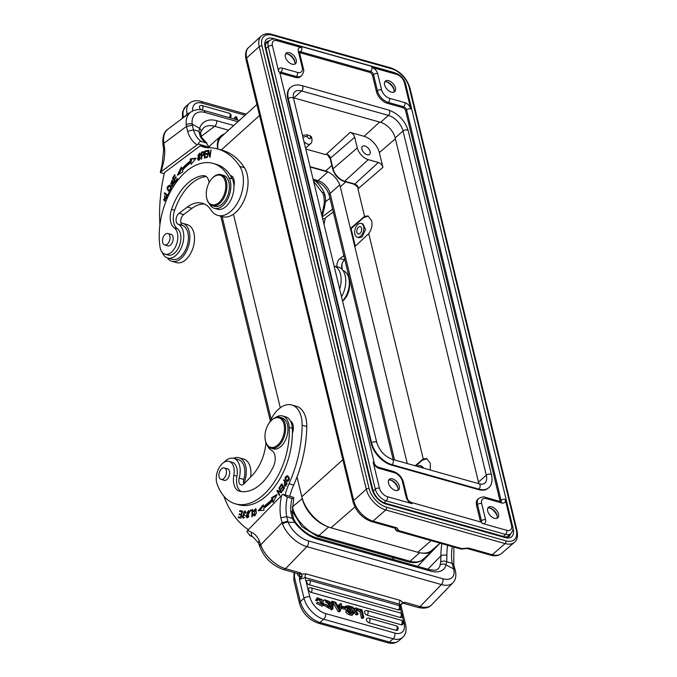 <?xml version="1.0" encoding="UTF-8"?>
<svg xmlns="http://www.w3.org/2000/svg" width="677" height="677" viewBox="0 0 677 677"><rect width="100%" height="100%" fill="white"/><g stroke="black" fill="none" stroke-linecap="round" stroke-linejoin="round"><path stroke-width="1.02" d="M350.127 132.379L364.074 136.314A15.808 9.233 -131.6 0 1 379.357 152.604L382.92 167.354A4.731 2.759 48.4 0 0 378.35 162.48L368.28 159.645A11.382 6.643 -131.6 0 1 357.278 147.916L354.697 137.262A4.731 2.759 48.4 0 0 350.127 132.379L325.806 154.652L305.784 149.016M309.973 135.637L311.445 136.872L311.911 138.785A4.028 2.2 -13.6 0 0 310.438 137.558L309.973 135.637L307.062 134.816L302.501 135.468M293.412 97.793A15.106 8.818 -131.6 0 1 293.801 97.894L380.601 122.342A15.106 8.818 -131.6 0 1 395.199 137.913L478.47 482.134A15.106 8.818 -131.6 0 1 478.757 483.674M391.551 465.116L478.351 489.564L478.842 489.132A21.139 12.347 48.4 0 0 488.709 487.736C491.705 485.307 492.661 481.11 491.561 475.136L408.282 130.915C404.998 120.616 398.457 113.66 388.649 110.038L301.849 85.59C297.279 84.346 293.522 84.955 290.568 87.435A21.139 12.347 48.4 0 0 288.326 98.664L371.605 442.885L371.114 443.325A21.139 12.347 48.4 0 0 391.551 465.116L392.042 464.684L478.842 489.132A3.021 1.811 -74.3 0 0 480.078 485.045A3.021 1.811 -74.3 0 0 479.062 483.767C481.838 484.41 483.716 484.224 484.698 483.217A15.106 8.818 -131.6 0 0 486.298 475.195L478.47 482.134M478.351 489.564A21.139 12.347 48.4 0 0 488.219 488.168L488.709 487.736M290.568 87.435L290.078 87.866A21.139 12.347 48.4 0 0 287.835 99.096L288.326 98.664A3.021 1.65 -13.6 0 1 292.481 97.691A3.021 1.65 -13.6 0 1 293.59 98.605C292.879 96.032 293.209 93.815 294.58 91.954A15.106 8.818 -131.6 0 1 301.629 90.955L293.801 97.894M371.114 443.325L287.835 99.096M279.906 73.031A3.021 1.76 -131.6 0 1 279.948 73.048L280.921 72.177A3.021 1.76 48.4 0 0 279.745 72.227M295.29 77.364A11.272 6.584 48.4 0 0 300.554 76.619L301.536 75.756A11.272 6.584 -131.6 0 1 296.272 76.501L295.29 77.364L279.948 73.048M299.513 52.594A3.021 1.76 -131.6 0 1 299.556 52.603L369.608 72.337A3.021 1.76 -131.6 0 1 372.528 75.452L376.454 91.674A11.272 6.584 48.4 0 0 387.354 103.302L402.705 107.618A3.021 1.76 -131.6 0 1 405.625 110.732L500.083 501.183A3.021 1.76 -131.6 0 1 500.142 501.505M481.313 522.153A3.021 1.76 48.4 0 0 481.449 520.757A3.021 1.65 -13.6 0 1 485.612 519.784L481.685 503.561A8.259 4.824 -131.6 0 1 486.416 498.627A3.021 1.811 -74.3 0 0 485.401 497.35C483.911 496.495 481.685 496.893 478.724 498.543L477.742 499.414A11.272 6.584 48.4 0 0 476.549 505.397L480.475 521.628A3.021 1.76 -131.6 0 1 480.535 521.942M388.488 483.116A7.049 4.113 48.4 0 0 392.99 489.276A7.049 4.113 48.4 0 0 398.592 489.911A7.049 4.113 48.4 0 0 399.337 486.171A7.049 4.113 48.4 0 0 394.835 480.01A7.049 4.113 48.4 0 0 389.233 479.375A7.049 4.113 48.4 0 0 388.488 483.116M487.685 511.05A7.049 4.113 48.4 0 0 492.187 517.211A7.049 4.113 48.4 0 0 497.79 517.854A7.049 4.113 48.4 0 0 498.534 514.114A7.049 4.113 48.4 0 0 494.032 507.953A7.049 4.113 48.4 0 0 488.43 507.31A7.049 4.113 48.4 0 0 487.685 511.05M395.436 87.925A7.049 4.113 48.4 0 0 390.934 81.773A7.049 4.113 48.4 0 0 385.331 81.13A7.049 4.113 48.4 0 0 384.578 84.87A7.049 4.113 48.4 0 0 389.08 91.031A7.049 4.113 48.4 0 0 394.683 91.674A7.049 4.113 48.4 0 0 395.436 87.925M296.238 59.991A7.049 4.113 48.4 0 0 291.736 53.83A7.049 4.113 48.4 0 0 286.134 53.187A7.049 4.113 48.4 0 0 285.381 56.936A7.049 4.113 48.4 0 0 289.883 63.088A7.049 4.113 48.4 0 0 295.485 63.731A7.049 4.113 48.4 0 0 296.238 59.991M395.317 528.28L395.326 528.348C395.91 529.913 397.154 530.709 399.075 530.726L396.739 527.798A3.224 1.938 105.7 0 1 395.25 528.263L395.334 527.865M431.114 540.627L417.777 552.271L330.977 527.832A30.203 17.636 48.4 0 1 326.373 526.097A27.385 15.994 -131.6 0 1 302.255 498.661L301.781 496.69A30.203 17.636 48.4 0 0 326.373 526.097M435.006 547.558A27.385 15.994 -131.6 0 1 432.645 550.748A27.385 15.994 -131.6 0 1 422.16 553.075A30.203 17.636 48.4 0 0 431.791 550.35L440.075 543.157M256.913 104.503L221.624 136.5A30.203 17.636 48.4 0 0 217.892 149.042M217.706 148.991A27.385 15.994 -131.6 0 1 220.93 135.959A27.385 15.994 -131.6 0 1 224.392 133.987M417.777 552.271A30.203 17.636 48.4 0 0 422.16 553.075M310.049 166.644L325.535 171.002A15.309 8.936 -131.6 0 1 328.607 172.246A15.309 8.936 -131.6 0 1 340.049 185.769L350.407 228.513L351.101 228.708L355.332 246.183M368.737 233.59C371.597 229.52 372.57 225.238 371.673 220.736L367.933 215.946L364.565 216.335L350.407 228.513L354.799 246.665L368.737 233.59L423.252 458.938L415.153 465.759M328.607 172.246A12.44 7.261 48.4 0 0 327.795 171.983L310.134 167.007M368.28 216.065L363.532 217.698L351.101 228.708M357.304 237.195L359.132 237.703L362.068 236.95L365.538 229.571L362.94 223.926L361.179 223.435A7.151 4.29 105.7 0 1 363.786 229.165A7.151 4.29 105.7 0 1 360.266 236.442A7.151 4.29 105.7 0 1 357.304 237.195A7.151 4.29 105.7 0 1 354.706 231.458A7.151 4.29 105.7 0 1 358.218 224.18A7.151 4.29 105.7 0 1 361.179 223.435M364.565 216.335L357.93 188.9L358.565 187.825L354.198 184.262A1.21 0.728 105.7 0 0 354.773 184.076L378.35 162.48M423.252 458.938L426.628 458.541L430.318 463.178L430.25 470.016M328.413 155.388L326.949 154.111A4.045 2.361 -131.6 0 1 328.988 155.566A4.045 2.361 -131.6 0 1 330.469 158.147A1.21 0.66 166.4 0 0 330.207 158.706L332.788 169.36C334.7 175.309 338.483 179.329 344.128 181.428L354.198 184.262M325.806 154.652L326.949 154.111M364.988 146.037A5.34 3.114 48.4 0 0 362.508 146.376A5.34 3.114 48.4 0 0 362.576 150.853A5.34 3.114 48.4 0 0 367.086 154.72A5.34 3.114 48.4 0 0 369.591 154.356A5.34 3.114 48.4 0 0 369.481 149.879A5.34 3.114 48.4 0 0 364.988 146.037M426.967 458.659L422.22 460.292L415.83 465.954M423.895 468.222L421.737 466.14M417.04 466.292A7.549 4.536 105.7 0 1 419.985 465.641A7.549 4.536 105.7 0 1 422.152 467.731M235.461 503.866L238.558 504.737A59.195 35.542 -74.3 0 0 292.396 433.187A59.195 35.542 -74.3 0 0 292.303 428.321A18.127 10.883 -74.3 0 0 290.492 421.069A18.127 10.883 -74.3 0 0 285.677 416.829L282.58 415.957A18.127 10.883 105.7 0 1 289.206 427.449A59.195 35.542 105.7 0 1 266.256 492.111A59.195 35.542 105.7 0 1 235.461 503.866A59.195 35.542 105.7 0 1 217.021 483.759A14.099 8.462 105.7 0 1 221.717 464.21A14.099 8.462 105.7 0 1 229.054 461.409A14.099 8.462 105.7 0 1 233.844 475.288A16.113 9.673 -74.3 0 0 239.32 491.147A16.113 9.673 -74.3 0 0 239.463 491.18A45.909 27.562 -74.3 0 0 262.947 481.956A45.909 27.562 -74.3 0 0 273.22 467.003A12.084 7.252 -74.3 0 0 271.57 450.383A18.127 10.883 105.7 0 1 267.559 445.838M289.815 496.326A40.273 24.177 105.7 0 1 293.666 485.07A92.631 55.616 -74.3 0 0 306.766 426.535A28.189 16.925 -74.3 0 0 305.344 416.304A28.189 16.925 -74.3 0 0 296.416 406.302L291.77 404.99A28.189 16.925 105.7 0 1 300.698 414.993A28.189 16.925 105.7 0 1 302.12 425.224A92.631 55.616 105.7 0 1 289.011 483.767A40.273 24.177 -74.3 0 0 285.161 495.014M243.779 484.08A6.042 3.63 105.7 0 1 243.822 479.46A17.72 10.637 -74.3 0 0 243.957 465.954A17.72 10.637 -74.3 0 0 238.346 459.666L233.692 458.354A17.72 10.637 105.7 0 1 236.975 460.436A17.72 10.637 105.7 0 1 239.303 464.642A17.72 10.637 105.7 0 1 239.167 478.148A6.042 3.63 -74.3 0 0 241.037 484.901A6.042 3.63 -74.3 0 0 244.177 483.7L252.03 475.584A36.245 21.766 -74.3 0 0 265.951 442.783M291.135 422.465A10.07 6.042 105.7 0 1 291.77 422.186M293.623 497.392C293.945 498.484 293.386 498.831 291.939 498.45L287.285 497.138L282.715 494.328L293.623 497.392L293.733 498.111L292.21 512.514L293.547 518.726L286.684 516.644L280.828 517.846L282.563 524.193A24.364 13.015 44 0 0 306.867 546.661L285.567 568.688A4.231 2.539 105.7 0 1 283.367 569.526L298.405 573.757A4.231 2.539 -74.3 0 0 298.532 573.791A4.231 2.539 -74.3 0 0 300.605 572.92L301.443 573.986L306.156 573.901L400.395 600.44L402.959 602.581L405.066 602.344L402.637 603.207L402.959 602.581L400.979 604.163L400.962 605.543L399.388 604.112L305.149 577.574A2.818 1.692 105.7 0 1 306.156 573.901M282.715 494.328L247.697 530.37L246.851 531.513L250.008 535.515M427.889 569.222L440.964 555.715L440.642 562.028C442.411 560.844 444.434 560.784 446.702 561.834L452.228 563.306L453.336 567.791L454.893 569.069L455.274 570.415A4.231 2.7 165.7 0 0 453.658 568.892A20.132 10.756 -136 0 1 442.834 578.75L308.297 540.855A20.132 10.756 -136 0 1 288.216 522.289L287.843 521.18L282.055 522.746L260.738 544.79L259.096 540.322L258.504 543.005L253.147 537.123L249.483 535.304M291.939 498.45A36.042 21.639 -74.3 0 0 290.678 511.372A4.231 1.549 -1.5 0 1 292.21 512.506M290.678 511.372L292.261 518.337L294.588 522.246A28.189 15.055 44 0 0 317.648 539.298L430.479 571.075A28.189 15.055 44 0 0 445.957 564.88L446.702 561.834L446.913 555.377A4.231 1.549 -1.5 0 0 440.964 555.715A40.273 24.177 -74.3 0 1 441.895 543.673M287.843 521.18L286.684 516.644A36.042 21.639 -74.3 0 1 287.285 497.138M282.563 524.193A4.231 2.319 158.5 0 1 288.216 522.289L295.51 522.306L293.547 518.726M260.417 543.8A4.231 2.513 161.9 0 0 259.646 546.017M297.914 573.622A2.42 1.439 161.9 0 1 297.499 574.248A6.643 3.986 -74.3 0 0 299.674 576.626L299.352 574.324L301.443 573.986L302.196 576.347L299.446 579.436L305.149 577.574L309.829 596.902A16.113 9.402 -131.6 0 0 325.4 613.514A4.231 2.539 105.7 0 1 323.885 619.023A4.231 2.539 105.7 0 1 323.665 619.235L319.993 622.485L389.436 642.041A20.335 11.873 48.4 0 0 398.922 640.696L402.595 637.446A20.335 11.873 -131.6 0 1 393.1 638.792L389.436 642.041A4.231 2.539 -74.3 0 1 387.456 642.668L318.012 623.111A4.231 2.539 -74.3 0 0 319.993 622.485A20.335 11.873 48.4 0 1 300.334 601.523L294.681 578.133A7.65 4.595 105.7 0 1 294.901 572.776M299.53 574.172L300.605 572.92L285.567 568.688A24.364 13.015 44 0 1 260.738 544.79A4.231 2.513 161.9 0 0 259.976 547.016C264.428 558.026 272.23 565.523 283.367 569.526M294.681 578.133A4.231 2.31 -13.6 0 0 293.826 580.045L299.479 603.435A4.231 2.31 166.4 0 1 300.334 601.523L304.007 598.265L299.446 579.436L299.674 576.626L301.832 576.736M339.008 605.331L340.269 603.554L341.513 603.909L340.472 610.823L339.287 610.493L338.119 611.534L333.143 602.919L334.311 601.878L335.631 602.251L337.044 604.781L340.015 605.61L340.269 603.554M340.472 610.823L339.295 611.864L338.119 611.534M368.931 622.713A2.606 1.523 -131.6 0 1 366.841 621.021A2.606 1.523 -131.6 0 1 366.409 620.022A2.606 1.523 -131.6 0 1 366.748 618.583A2.615 2.615 0 0 1 369.007 618.177A2.615 1.574 -74.3 0 1 369.837 619.108A2.615 1.574 -74.3 0 1 368.931 622.713L396.147 630.372A2.615 1.574 -74.3 0 0 397.044 626.767A2.615 1.574 -74.3 0 0 396.214 625.836L369.007 618.177M397.661 629.695A2.606 1.523 -131.6 0 1 397.424 630.143A2.606 1.523 -131.6 0 1 397.357 630.211A2.606 1.523 -131.6 0 1 397.077 630.372A2.606 1.523 -131.6 0 1 396.832 630.439A2.606 1.523 -131.6 0 1 396.451 630.439A2.606 1.523 -131.6 0 1 396.147 630.372M367.112 615.173A2.606 1.523 -131.6 0 1 365.021 613.48A2.606 1.523 -131.6 0 1 364.581 612.482A2.606 1.523 -131.6 0 1 364.928 611.043A2.615 2.615 0 0 1 367.179 610.637A2.615 1.574 -74.3 0 1 368.009 611.568A2.615 1.574 -74.3 0 1 367.112 615.173L401.216 624.778A2.615 1.574 -74.3 0 0 402.121 621.173A2.615 1.574 -74.3 0 0 401.292 620.242L367.179 610.637M402.73 624.092A2.606 1.523 -131.6 0 1 402.502 624.541A2.606 1.523 -131.6 0 1 402.426 624.609A2.606 1.523 -131.6 0 1 402.146 624.778A2.606 1.523 -131.6 0 1 401.901 624.837A2.606 1.523 -131.6 0 1 401.52 624.837A2.606 1.523 -131.6 0 1 401.216 624.778M311.039 592.35A2.606 1.523 -131.6 0 1 308.949 590.657A2.606 1.523 -131.6 0 1 308.509 589.659A2.606 1.523 -131.6 0 1 308.856 588.22A2.615 2.615 0 0 1 311.107 587.814A2.615 1.574 -74.3 0 1 312.072 589.709A2.615 1.574 -74.3 0 1 311.039 592.35L400.327 617.483A2.615 1.574 -74.3 0 0 401.351 614.851A2.615 1.574 -74.3 0 0 400.386 612.964L311.107 587.814M401.833 616.815A2.606 1.523 -131.6 0 1 401.596 617.263A2.606 1.523 -131.6 0 1 401.52 617.331A2.606 1.523 -131.6 0 1 401.241 617.5A2.606 1.523 -131.6 0 1 400.996 617.559A2.606 1.523 -131.6 0 1 400.615 617.559A2.606 1.523 -131.6 0 1 400.31 617.5M309.211 584.81A2.606 1.523 -131.6 0 1 307.121 583.117A2.606 1.523 -131.6 0 1 306.689 582.118A2.606 1.523 -131.6 0 1 307.028 580.68A2.615 2.615 0 0 1 309.287 580.274L398.558 605.424A2.615 1.574 -74.3 0 1 399.523 607.311A2.615 1.574 -74.3 0 1 398.499 609.943L309.22 584.81A2.615 1.574 -74.3 0 0 310.244 582.169A2.615 1.574 -74.3 0 0 309.287 580.274M400.005 609.275A2.606 1.523 -131.6 0 1 399.768 609.723A2.606 1.523 -131.6 0 1 399.701 609.791A2.606 1.523 -131.6 0 1 399.422 609.96A2.606 1.523 -131.6 0 1 399.176 610.019A2.606 1.523 -131.6 0 1 398.795 610.019A2.606 1.523 -131.6 0 1 398.491 609.96M356.754 608.648L361.941 609.664L363.811 617.399L362.644 618.439L361.476 618.109L359.868 611.458L356.22 610.434L356.085 609.85M351.938 609.74L353.199 611.356L354.367 610.316L351.583 606.744L352.937 607.125L354.782 609.579L355.637 607.887L354.393 609.063M353.199 611.356L352.573 612.389M352.912 613.76L354.409 612.812L353.089 612.44L354.367 610.316M354.063 612.397L355.653 614.538L357.016 614.919L358.192 613.878L356.821 613.497L355.23 611.356L354.409 612.812M330.951 606.262L331.087 602.225L332.263 601.184L333.194 601.447L332.923 608.818L331.755 609.859L330.833 609.605L330.918 607.142M326.949 605.56L328.667 607.032M325.315 604.4L324.139 605.441L329.479 608.581L330.655 607.54L325.315 604.4L326.407 604.629C328.032 606.736 329.174 607.193 329.843 605.991L324.63 599.763L329.699 601.616L330.494 603.232L329.411 603.029L325.595 600.736L326.187 602.386L329.428 604.197L330.655 607.54M325.552 601.701L327.922 603.334M324.63 599.763L323.276 601.007M324.021 603.723L325.095 604.595M347.504 609.444L346.336 610.485C345.219 611.966 346.116 613.337 349.027 614.606L350.195 613.565C347.293 612.296 346.396 610.925 347.504 609.444L345.761 606.397L346.074 605.771L344.788 606.939M344.771 608.708L346.285 610.459M350.195 613.565L353.055 614.369L351.879 615.41L349.027 614.606M317.251 599.737L319.476 600.127L321.617 604.586M317.623 602.302L316.447 603.342L322.252 606.262L323.428 605.221L317.623 602.302L322.438 604.358L320.653 599.086L318.359 598.747M317.352 597.732L315.617 600.372L316.853 600.998L318.021 599.957L316.785 599.331L317.352 597.732L322.743 600.059L323.428 605.221M341.022 607.184L342.139 606.194L345.118 607.032L345.388 608.158L344.212 609.198L341.233 608.361L340.996 607.354M400.42 605.001L400.979 604.663L400.42 605.001M400.953 605.492L401.097 604.443L402.722 603.207M400.42 604.713L400.979 604.163M402.637 603.207L402.959 602.581M440.642 562.028L440.101 565.151A4.231 3.402 13 0 1 445.957 564.88L453.658 568.892L453.336 567.791M452.287 546.593A36.042 21.639 -74.3 0 0 452.228 563.306L453.768 564.576L453.895 547.05M417.624 566.336L439.813 543.386M393.955 559.667A120.819 72.541 105.7 0 1 392.465 557.408M339.287 610.493L334.311 601.878M338.517 607.421L339.905 606.524L337.662 605.89L339.583 609.393A11.661 6.804 -131.6 0 1 339.642 608.386L339.236 608.741M339.905 606.524L339.642 608.386M359.868 611.458L361.044 610.417L357.397 609.393L356.22 610.434M357.397 609.393L357.134 608.31M361.044 610.417L362.652 617.069L361.476 618.109M363.811 617.399L362.652 617.069M355.637 607.887L356.965 608.259L355.653 610.629L358.192 613.878M355.653 614.538L356.821 613.497M332.923 608.818L332.009 608.564L330.833 609.605M332.009 608.564L332.263 601.184M329.107 606.643L329.691 606.44M328.641 603.715L329.411 603.029M329.42 604.189L330.494 603.232M345.067 607.015L348.113 605.771L351.185 606.634L353.055 614.369M346.632 607.684L349.027 608.318L350.127 607.345L347.166 606.804M347.098 606.888L347.487 608.454L350.711 609.74L350.127 607.345M348.223 611.339L349.408 610.383L350.974 610.823L351.473 612.913C348.308 611.957 347.309 611.06 348.46 610.239L348.249 610.341M349.408 610.383L348.13 610.536M347.005 607.354L347.741 606.702M349.273 609.342L349.027 608.318M350.043 612.516L349.874 611.805L350.974 610.823M348.308 611.365L349.874 611.805M318.3 598.807L318.021 599.957M315.617 600.372L316.785 599.331M345.388 608.158L342.41 607.32L341.233 608.361M342.41 607.32L342.139 606.194M248.349 529.693A120.819 72.541 105.7 0 1 223.808 496.097M224.062 462.315A17.72 10.637 105.7 0 1 233.692 458.354M269.615 422.389A28.189 16.925 105.7 0 1 291.77 404.99M284.035 479.765L283.688 480.365L284.949 481.906L284.805 486.34L285.719 485.934L287.141 483.547L284.035 479.765M287.073 481.465C289.908 480.154 289.984 478.233 287.327 475.694C284.526 476.997 284.442 478.918 287.073 481.465L286.963 481.44M278.856 488.1L279.237 487.584L281.776 492.238L281.378 492.788L277.824 491.282L279.821 494.938L279.449 495.454L276.901 490.8L277.308 490.241L280.862 491.756L278.856 488.1L279.635 488.32M263.243 504.847L258.216 510.686L264.013 510.289L263.734 508.309A69.875 41.957 -74.3 0 0 272.501 500.768L273.068 502.503L277.13 494.43L271.519 497.739L272.01 499.228A67.861 40.747 105.7 0 1 263.488 506.548L263.243 504.847M281.7 483.793L279.609 487.034L279.948 487.533L281.666 484.867L282.631 486.306L281.082 488.709L281.412 489.2L282.961 486.797L283.832 488.092L282.182 490.656L282.512 491.155L284.535 488.015L281.7 483.793M245.946 516.331L246.927 517.812L249.601 512.083L248.611 510.576L245.946 516.331L246.631 516.517M252.724 509.595L250.278 510.289L250.236 511.11L252.157 510.56L251.81 516.695L252.326 516.551L252.724 509.595M243.796 511.888L245.658 513.242L245.666 511.973L244.846 510.915L243.229 517.338L242.781 516.026L242.281 516.111L243.026 518.159L243.796 511.888L245.683 512.091M242.518 510.991L239.768 510.678L239.582 511.507L241.85 511.77L241.317 514.173L239.277 513.936L239.099 514.765L241.139 515.002L240.665 517.169L238.482 516.915L238.296 517.744L240.97 518.057L242.518 510.991M253.663 511.677L254.078 510.213L255.288 509.442L254.315 515.045L253.714 514.004L253.198 514.418L254.087 515.84L256.448 513.149L255.551 508.63L253.147 511.651L253.663 511.677M233.844 475.288L236.942 476.159A16.113 9.673 -74.3 0 0 241.224 491.527M236.942 476.159A14.099 8.462 -74.3 0 0 232.152 462.289L229.054 461.409M292.396 433.187A10.07 6.042 -74.3 0 0 292.862 424.293A10.07 6.042 -74.3 0 0 290.492 421.069M283.688 480.365L284.67 480.535M285.271 486.314L284.797 485.485M285.711 482.464L284.949 481.906L284.585 482.532L284.949 481.906L285.88 482.168L284.619 480.628M287.09 483.64L285.313 482.354L286.963 483.86M286.43 483.708L285.406 485.409L285.973 485.57M285.313 482.354C284.052 484.563 284.078 485.578 285.406 485.409L285.872 485.815M287.429 481.491L286.261 480.111M286.913 476.396L287.894 475.931M289.062 477.31L287.251 476.43L288.808 478.436L287.141 480.704L285.592 478.766L287.251 476.43M287.141 480.704L288.419 481.008M281.454 492.687L277.824 491.282M277.976 491.324L276.901 490.8M277.832 491.062L278.162 490.605M281.632 491.976L280.862 491.756M259.443 510.602L263.412 505.998M272.01 499.228L272.933 499.491A67.861 40.747 -74.3 0 1 264.419 506.811L263.488 506.548M272.933 499.491L272.45 498.001L271.519 497.739M272.45 498.001L276.555 495.581M273.584 501.488L272.501 500.768M279.609 487.034L280.168 487.186M282.732 490.817L282.182 490.656M284.382 488.252L283.832 488.092M284.535 488.015L282.961 486.797M281.632 488.862L281.082 488.709M283.341 486.907L282.631 486.306M283.561 486.568L281.666 484.867M247.427 517.829L246.944 516.915M248.171 511.338L249.043 510.822M249.534 511.736L248.374 511.363L248.467 516.212L247.156 517.016L247.063 512.235L248.374 511.363M247.156 517.016L248.307 517.304M250.278 510.289L252.69 510.128M252.656 510.703L252.157 510.56M243.542 518.176L243.187 517.33M242.764 516.238L242.281 516.111M243.229 517.338L244.414 517.634M245.057 515.603L243.568 514.004M244.295 511.719L245.269 511.152M239.768 510.678L242.484 511.143M239.26 517.854L239.413 517.177L238.482 516.915M241.13 517.296L240.665 517.169M239.413 517.177L241.122 517.372M241.613 515.138L241.139 515.002M240.056 514.875L240.208 514.198L239.277 513.936M241.791 514.308L241.317 514.173M240.208 514.198L241.774 514.385M242.324 511.905L241.85 511.77M240.547 511.617L240.69 510.94M255.077 509.417L255.965 508.901M254.594 515.832L254.197 514.994M253.883 514.613L253.198 514.418M254.315 515.045L255.407 515.324M256.397 509.781L255.288 509.442M275.539 417.514A18.127 10.883 105.7 0 1 282.58 415.957M223.545 480.078A6.042 3.63 -74.3 0 0 224.155 480.348A6.042 3.63 -74.3 0 0 227.294 479.155A6.042 3.63 -74.3 0 0 229.647 473.062A6.042 3.63 -74.3 0 0 227.43 468.721A6.042 3.63 -74.3 0 0 226.77 468.636M271.138 420.629A16.113 9.673 105.7 0 1 271.232 420.535A16.113 9.673 105.7 0 1 271.325 420.442A16.113 9.673 105.7 0 1 279.703 417.244L282.03 417.895A16.113 9.673 105.7 0 1 287.945 429.472A16.113 9.673 105.7 0 1 281.674 445.711A16.113 9.673 105.7 0 1 273.296 448.91L270.969 448.25A16.113 9.673 105.7 0 1 265.469 441.015L265.342 440.431A15.3 9.19 -74.3 0 0 278.535 444.264A15.3 9.19 -74.3 0 0 283.714 423.269A15.3 9.19 -74.3 0 0 270.91 420.882A15.3 9.19 -74.3 0 0 270.817 420.967A15.3 9.19 -74.3 0 0 265.342 440.431M225.348 468.594A5.941 3.563 105.7 0 1 225.805 475.576A5.941 3.563 105.7 0 1 221.083 479.384A5.941 3.563 105.7 0 1 220.033 478.732A5.941 3.563 105.7 0 1 219.576 471.751A5.941 3.563 105.7 0 1 224.299 467.942A5.941 3.563 105.7 0 1 225.348 468.594M279.703 417.244A16.113 9.673 105.7 0 1 285.618 428.82A16.113 9.673 105.7 0 1 279.356 445.051A16.113 9.673 105.7 0 1 270.969 448.25M233.472 458.295A19.735 11.848 105.7 0 1 239.049 457.77A19.735 11.848 105.7 0 1 245.294 464.769A19.735 11.848 105.7 0 1 243.72 483.894M250.651 477.014A19.735 11.848 -74.3 0 0 249.94 466.072A19.735 11.848 -74.3 0 0 243.695 459.074L239.049 457.77M212.282 205.656L214.761 206.35A16.113 9.673 -74.3 0 0 221.438 204.666A16.113 9.673 -74.3 0 0 229.351 188.265A16.113 9.673 -74.3 0 0 223.495 175.343L221.015 174.641A16.113 9.673 105.7 0 1 226.871 187.563A16.113 9.673 105.7 0 1 218.959 203.972A16.113 9.673 105.7 0 1 212.282 205.656A16.113 9.673 105.7 0 1 206.773 198.42L206.646 197.836A15.3 9.19 -74.3 0 0 218.222 203.1A15.3 9.19 -74.3 0 0 225.551 182.849A15.3 9.19 -74.3 0 0 213.839 176.849A15.3 9.19 -74.3 0 0 212.129 178.373A15.3 9.19 -74.3 0 0 206.646 197.836M212.129 178.373L212.544 177.941A16.113 9.673 105.7 0 1 214.338 176.333A16.113 9.673 105.7 0 1 221.015 174.641M359.792 233.59A3.825 2.293 -74.3 0 0 361.67 229.698A3.825 2.293 -74.3 0 0 360.282 226.626A3.825 2.293 -74.3 0 0 358.7 227.032A3.825 2.293 -74.3 0 0 356.813 230.925A3.825 2.293 -74.3 0 0 358.209 233.997A3.825 2.293 -74.3 0 0 359.792 233.59M342.57 301.087A14.099 8.462 -74.3 0 0 342.579 301.079A14.099 8.462 -74.3 0 0 349.298 282.258M342.308 269.658A16.113 9.673 105.7 0 1 342.029 263.818M395.182 528.246L395.326 528.847A3.224 3.224 0 0 0 397.585 531.191A3.224 1.938 -74.3 0 0 399.075 530.726L462.848 548.895M398.025 488.362A9.063 5.289 48.4 0 0 390.705 480.12M397.721 490.41A7.049 4.113 48.4 0 0 397.907 487.643A7.049 4.113 48.4 0 0 397.873 487.474A7.049 4.113 48.4 0 0 391.408 480.315A7.049 4.113 48.4 0 0 388.64 480.171M294.918 62.182A9.063 5.289 48.4 0 0 287.607 53.94M294.622 64.23A7.049 4.113 48.4 0 0 294.808 61.463A7.049 4.113 48.4 0 0 294.766 61.294A7.049 4.113 48.4 0 0 288.309 54.135A7.049 4.113 48.4 0 0 285.533 53.991M497.223 516.306A9.063 5.289 48.4 0 0 489.903 508.063M496.918 518.354A7.049 4.113 48.4 0 0 497.104 515.586A7.049 4.113 48.4 0 0 497.07 515.409A7.049 4.113 48.4 0 0 490.605 508.258A7.049 4.113 48.4 0 0 487.838 508.114M394.116 90.117A9.063 5.289 48.4 0 0 386.804 81.875M393.819 92.174A7.049 4.113 48.4 0 0 394.006 89.398A7.049 4.113 48.4 0 0 393.963 89.229A7.049 4.113 48.4 0 0 387.506 82.078A7.049 4.113 48.4 0 0 384.731 81.934M201.441 109.894A2.606 1.523 -131.6 0 1 199.419 107.406A2.606 1.523 -131.6 0 1 199.351 106.991A2.606 1.523 -131.6 0 1 199.351 106.797A2.606 1.523 -131.6 0 1 199.393 106.534A2.606 1.523 -131.6 0 1 199.698 106.01A2.606 1.523 -131.6 0 1 199.757 105.967A2.606 1.523 -131.6 0 1 199.977 105.849M202.025 110.004A2.615 1.574 105.7 0 0 202.931 106.864A2.615 1.574 105.7 0 0 202.008 105.561L229.224 113.228A2.615 2.615 0 0 1 230.425 117.527A2.606 1.523 -131.6 0 1 229.926 117.806M234.75 119.169L234.411 117.781L235.588 116.74L236.281 119.601M200.959 131.626A4.231 3.021 -161.1 0 0 199.58 128.317L198.911 131.304L200.248 136.382A4.231 2.894 150.9 0 1 201.695 137.456L200.654 133.691L198.911 131.304L193.385 129.823L192.158 124.06A4.231 2.276 -5.7 0 0 186.234 124.839L187.614 131.372A40.273 24.177 -74.3 0 0 197.125 144.793L161.211 171.687L160.305 172.584L164.223 173.684M323.894 192.048A4.231 0.897 153.3 0 0 322.853 193.334L323.792 195.755L324.901 194.731L323.894 192.048A23.966 15.08 -126.8 0 0 315.448 181.03M324.901 194.731C325.552 198.082 325.705 200.434 325.358 201.788L329.987 198.327M323.792 195.78L324.41 202.279L325.358 201.788A32.217 19.345 -74.3 0 1 323.843 209.997L323.014 209.819L321.719 214.897M322.21 216.919L332.602 209.134M322.54 218.273L325.104 219.001M323.995 224.299A120.819 72.541 105.7 0 1 325.349 217.918L333.296 211.969M208.288 147.933L209.176 147.137L198.268 144.066L197.125 144.793M159.916 224.866A120.819 72.541 105.7 0 1 164.469 172.601L200.384 145.707L205.029 147.019A40.273 24.177 105.7 0 0 206.189 147.628M161.211 171.687A120.819 72.541 105.7 0 1 162.954 164.68L162.125 164.503L160.305 172.584M198.268 144.066C198.987 142.052 200.087 141.231 201.56 141.595A36.042 21.639 105.7 0 1 193.385 129.823L187.614 131.372M201.56 141.595L206.917 143.219L201.695 137.456M200.248 136.382A36.042 21.639 105.7 0 0 206.206 142.906L209.176 147.137M164.088 144.413A4.231 2.09 170.5 0 0 163.174 146.029L163.656 149.879L164.613 148.601L163.902 143.304A24.364 15.334 -126.8 0 1 168.048 129.079L190.601 112.196A24.364 15.334 -126.8 0 0 186.234 124.839M237.441 119.922L236.755 117.07L235.588 116.74M167.117 245.624A6.042 3.63 -74.3 0 0 167.718 245.903A6.042 3.63 -74.3 0 0 170.223 245.269A6.042 3.63 -74.3 0 0 173.194 239.116A6.042 3.63 -74.3 0 0 171.002 234.276A6.042 3.63 -74.3 0 0 170.333 234.191M209.075 182.705A12.084 7.252 -74.3 0 0 204.716 175.8A12.084 7.252 -74.3 0 0 203.024 175.665A45.909 27.562 -74.3 0 0 190.423 181.004A45.909 27.562 -74.3 0 0 171.569 209.354A16.113 9.673 -74.3 0 0 174.268 227.836A14.099 8.462 105.7 0 1 177.619 239.802A14.099 8.462 105.7 0 1 170.841 252.707A14.099 8.462 105.7 0 1 165.002 254.188L168.099 255.06A14.099 8.462 -74.3 0 0 173.938 253.587A14.099 8.462 -74.3 0 0 180.717 240.673A14.099 8.462 -74.3 0 0 177.366 228.708A16.113 9.673 105.7 0 1 174.666 210.225A45.909 27.562 105.7 0 1 193.529 181.876A45.909 27.562 105.7 0 1 206.13 176.536A12.084 7.252 105.7 0 1 206.189 176.528M214.372 208.338L217.469 209.21A18.127 10.883 -74.3 0 0 224.984 207.314A18.127 10.883 -74.3 0 0 232.211 178.753A59.195 35.542 -74.3 0 0 216.149 164.274L213.052 163.402A59.195 35.542 105.7 0 1 229.114 177.882A18.127 10.883 105.7 0 1 221.878 206.443A18.127 10.883 105.7 0 1 214.372 208.338A18.127 10.883 105.7 0 1 209.472 203.938M165.002 254.188A14.099 8.462 105.7 0 1 160.017 246.944A59.195 35.542 105.7 0 1 188.519 169.597A59.195 35.542 105.7 0 1 213.052 163.402M180.903 223.055A19.735 11.848 105.7 0 1 182.612 223.317A19.735 11.848 105.7 0 1 189.543 233.125A19.735 11.848 105.7 0 1 185.176 253.511A19.735 11.848 105.7 0 1 171.916 261.305A19.735 11.848 105.7 0 1 167.439 257.954M171.916 261.305L176.562 262.617A19.735 11.848 -74.3 0 0 189.831 254.823A19.735 11.848 -74.3 0 0 194.189 234.428A19.735 11.848 -74.3 0 0 187.267 224.629L182.612 223.317M169.352 234.707A5.941 3.563 105.7 0 1 169.174 241.596A5.941 3.563 105.7 0 1 164.646 244.93A5.941 3.563 105.7 0 1 163.174 243.72A5.941 3.563 105.7 0 1 163.352 236.832A5.941 3.563 105.7 0 1 167.871 233.497A5.941 3.563 105.7 0 1 169.352 234.707M341.521 296.746A19.735 11.848 -74.3 0 0 345.465 277.045A19.735 11.848 -74.3 0 0 338.542 267.237L334.074 265.976M334.083 265.985A19.735 11.848 105.7 0 1 340.819 275.734A19.735 11.848 105.7 0 1 339.668 289.071M202.635 155.845L201.729 156.159L202.635 155.845M342.545 300.977A17.72 10.637 -74.3 0 0 349.188 285.457A17.72 10.637 -74.3 0 0 349.019 279.33A17.72 10.637 -74.3 0 0 343.552 270.792A6.042 3.63 105.7 0 1 342.774 270.258M342.384 269.776A6.042 3.63 105.7 0 1 344.576 259.883L344.838 259.689M337.087 266.823A6.042 3.63 -74.3 0 1 339.93 258.572L343.857 255.635M200.384 145.707A40.273 24.177 -74.3 0 0 203.811 147.163A40.273 24.177 -74.3 0 0 208.008 147.713A92.631 55.616 105.7 0 1 217.655 148.974A92.631 55.616 105.7 0 1 239.793 166.415A28.189 16.925 105.7 0 1 242.95 175.106A28.189 16.925 105.7 0 1 236.722 204.242A28.189 16.925 105.7 0 1 217.774 215.379A28.189 16.925 105.7 0 1 211.029 210.073A36.245 21.766 -74.3 0 0 202.372 203.244A36.245 21.766 -74.3 0 0 187.351 207.044L191.997 208.347L183.695 214.567A6.042 3.63 105.7 0 0 180.742 220.499A6.042 3.63 105.7 0 0 182.663 225.475A17.72 10.637 -74.3 0 1 188.13 234.014A17.72 10.637 -74.3 0 1 184.22 252.326A17.72 10.637 -74.3 0 1 172.305 259.325L167.659 258.013A17.72 10.637 105.7 0 1 162.285 252.403M191.997 208.347A36.245 21.766 105.7 0 1 204.632 204.115M217.774 215.379L222.42 216.682A28.189 16.925 -74.3 0 0 241.367 205.554A28.189 16.925 -74.3 0 0 247.596 176.418A28.189 16.925 -74.3 0 0 244.448 167.718A92.631 55.616 -74.3 0 0 222.301 150.286L217.655 148.974M231.593 177.577A10.07 6.042 105.7 0 1 232.744 177.01M167.659 258.013A17.72 10.637 105.7 0 0 179.566 251.015A17.72 10.637 105.7 0 0 183.484 232.71A17.72 10.637 105.7 0 0 178.017 224.163A6.042 3.63 -74.3 0 1 176.096 219.196A6.042 3.63 -74.3 0 1 179.041 213.263L187.351 207.044M165.933 196.838L166.415 197.87L164.511 200.197L164.765 195.298L164.232 200.967L166.356 196.169L165.933 196.838L166.864 197.1M200.417 154.195L199.563 153.129L197.54 159.146L198.412 160.237L200.417 154.195M201.179 159.12L201.644 158.96L201.729 156.159C204.175 154.703 204.682 153.197 203.244 151.648L201.374 152.232L201.179 159.12M177.366 175.309L182.942 171.73L182.426 170.282A67.861 40.747 105.7 0 1 190.846 162.565L191.126 164.232L196.068 158.181L190.229 158.892L190.559 160.838A69.875 41.957 -74.3 0 0 181.885 168.785L181.275 167.101L177.366 175.309M233.937 186.082A10.07 6.042 -74.3 0 0 234.174 180.547A10.07 6.042 -74.3 0 0 230.645 175.546A10.07 6.042 -74.3 0 0 230.332 175.47M175.199 182.528L177.569 179.033L177.256 178.516L175.301 181.385L174.378 179.879L176.138 177.289L175.825 176.773L174.065 179.354L173.236 178L175.115 175.241L174.793 174.717L172.5 178.093L175.199 182.528M204.31 158.071L206.934 157.462L206.993 156.632L204.835 157.14L205.021 154.762L206.967 154.305L207.027 153.484L205.089 153.941L205.249 151.8L207.331 151.31L207.39 150.489L204.852 151.081L204.31 158.071M207.39 157.377L208.533 151.783L209.65 157.115L210.124 157.056L211.021 150.006L209.878 155.592L208.761 150.269L208.288 150.319L207.39 157.377M169.766 185.253L169.487 185.176C166.508 186.7 166.322 188.773 168.937 191.396C171.89 189.898 172.068 187.817 169.487 185.176L169.631 185.21M167.837 196.313L169.402 192.894L168.979 192.556L167.752 195.247L164.604 192.7L164.274 193.427L167.837 196.313M172.813 182.756L173.684 183.882L171.78 185.193L171.442 185.853L172.144 186.293L173.481 181.715L170.866 183.501L172.533 180.48L172.026 180.124L170.697 184.305L172.813 182.756L174.277 182.815M173.075 186.556L172.144 186.293M173.261 185.735L171.78 185.193M164.697 201.044L163.512 199.58M164.511 200.197L165.975 200.502M198.911 160.229L198.463 159.391M199.25 153.891L199.986 153.391M198.606 159.45L198.073 155.008L199.368 153.916L199.901 158.291L198.606 159.45L199.639 159.73M200.426 154.229L199.368 153.916M202.296 152.714L201.374 152.232M202.203 155.998L202.22 155.482M202.305 152.494L204.175 151.91M201.746 155.346L201.822 152.884L203.159 152.477C203.929 153.797 203.455 154.754 201.746 155.346L203.371 155.38M203.159 152.477L203.997 152.714M178.88 174.336L181.732 168.361M190.559 160.838L191.489 161.101A69.875 41.957 105.7 0 0 182.815 169.047L181.885 168.785M191.489 161.101L191.159 159.154L190.229 158.892M191.159 159.154L195.729 158.596M191.862 163.335L190.846 162.565M175.605 181.927L173.43 178.356L172.5 178.093M174.624 179.515L174.065 179.354M175.868 181.546L175.301 181.385M205.757 151.682L204.852 151.081M205.275 157.851L205.317 157.276M205.529 154.644L205.571 154.077M205.783 151.343L207.357 150.971M206.993 153.975L205.089 153.941M206.959 157.123L204.835 157.14M208.804 150.463L208.288 150.319M211.004 150.176L210.581 150.057M209.108 151.944L208.533 151.783M169.275 191.422L168.141 189.924M169.03 185.972L170.096 185.422M169.038 190.601L167.549 188.511L169.402 186.006L170.883 188.028L169.038 190.601L170.333 190.889M171.23 186.911L169.402 186.006M168.006 195.958L164.274 193.427M168.26 195.391L167.752 195.247M172.373 186.116L172.643 185.583M171.213 184.246L170.926 183.518M171.806 180.911L172.466 180.404M170.866 183.501L171.823 183.763M173.236 182.545L173.913 182.028M284.281 483.082L284.594 482.532L284.281 483.082L284.805 483.226M364.074 136.314L379.628 122.072M392.262 459.319A3.021 1.811 105.7 0 1 393.278 460.597A3.021 1.811 105.7 0 1 392.042 464.684A21.139 12.347 48.4 0 1 371.605 442.885A3.021 1.65 -13.6 0 1 375.76 441.912A3.021 1.65 -13.6 0 1 376.861 442.834C379.594 450.933 384.722 456.425 392.262 459.319L479.062 483.767M491.561 475.136A3.021 1.65 166.4 0 0 490.461 474.222A3.021 1.65 166.4 0 0 486.298 475.195L403.027 130.966L395.199 137.913M408.282 130.915A3.021 1.65 166.4 0 0 407.182 129.992A3.021 1.65 166.4 0 0 403.027 130.966A15.106 8.818 -131.6 0 0 388.42 115.403L380.601 122.342M388.649 110.038A3.021 1.811 105.7 0 1 389.664 111.316A3.021 1.811 105.7 0 1 388.42 115.403L301.629 90.955A3.021 1.811 105.7 0 0 302.864 86.868A3.021 1.811 105.7 0 0 301.849 85.59M373.162 462.146A3.021 1.65 -13.6 0 1 374.263 463.068L279.804 72.617A3.021 1.65 166.4 0 0 278.704 71.703L272.399 45.638A3.021 1.65 166.4 0 0 268.236 46.611L375.312 489.183A3.021 1.65 -13.6 0 1 379.467 488.21L373.162 462.146A6.042 3.529 48.4 0 0 379.002 468.374L394.344 472.698A8.259 4.824 -131.6 0 1 402.324 481.212L406.251 497.434A6.042 3.529 48.4 0 0 412.09 503.663L387.447 496.723A8.259 4.824 -131.6 0 1 379.467 488.21M373.179 491.079L375.312 489.183A11.272 6.584 48.4 0 0 386.212 500.811A3.021 1.811 -74.3 0 0 387.447 496.723M384.011 502.757L386.212 500.811L505.558 534.424A3.021 1.811 -74.3 0 0 506.794 530.336L482.151 523.397A3.021 1.811 -74.3 0 0 481.135 522.119L411.074 502.385A3.021 1.811 105.7 0 1 412.09 503.663M411.074 502.385C408.9 501.251 407.656 499.905 407.351 498.357A3.021 1.65 166.4 0 0 406.251 497.434M407.351 498.357L403.433 482.126A3.021 1.65 166.4 0 0 402.324 481.212M403.433 482.126C401.774 476.828 398.406 473.265 393.329 471.42A3.021 1.811 105.7 0 1 394.344 472.698M393.329 471.42L377.986 467.096A3.021 1.811 105.7 0 1 379.002 468.374M481.685 503.561A3.021 1.65 166.4 0 0 477.522 504.534L481.449 520.757L480.475 521.628M478.724 498.543A11.272 6.584 48.4 0 0 477.522 504.534L476.549 505.397M482.151 523.397A6.042 3.529 48.4 0 0 485.612 519.784M506.794 530.336A8.259 4.824 -131.6 0 0 511.524 525.403L505.22 499.347A6.042 3.529 48.4 0 1 501.759 502.952L486.416 498.627M501.759 502.952A3.021 1.811 -74.3 0 0 500.743 501.674L485.401 497.35M500.921 501.708A3.021 1.76 48.4 0 0 501.056 500.311L500.083 501.183M505.22 499.347A3.021 1.65 -13.6 0 0 501.056 500.311L406.598 109.869L405.625 110.732M511.524 525.403A3.021 1.65 -13.6 0 1 512.624 526.325L405.557 83.745A3.021 1.65 166.4 0 0 404.457 82.831L410.761 108.895A3.021 1.65 166.4 0 0 406.598 109.869A3.021 1.76 -131.6 0 0 403.678 106.754A3.021 1.811 105.7 0 0 404.922 102.667A6.042 3.529 48.4 0 1 410.761 108.895M404.457 82.831A8.259 4.824 -131.6 0 0 396.477 74.318L371.825 67.378A6.042 3.529 48.4 0 1 377.664 73.607L381.591 89.838A8.259 4.824 -131.6 0 0 389.571 98.343L404.922 102.667M389.571 98.343A3.021 1.811 105.7 0 1 388.336 102.43L403.678 106.754L402.705 107.618M381.591 89.838A3.021 1.65 166.4 0 0 377.436 90.811A11.272 6.584 -131.6 0 0 388.336 102.43L387.354 103.302M377.664 73.607A3.021 1.65 166.4 0 0 373.509 74.58L377.436 90.811L376.454 91.674M369.608 72.337L370.59 71.466A3.021 1.76 48.4 0 1 373.509 74.58L372.528 75.452M371.825 67.378A3.021 1.811 -74.3 0 1 370.59 71.466L300.529 51.731L299.556 52.603M396.477 74.318A3.021 1.811 -74.3 0 0 395.461 73.04L276.114 39.427A3.021 1.811 105.7 0 1 277.13 40.705L301.773 47.644A3.021 1.811 105.7 0 1 300.529 51.731A3.021 1.76 -131.6 0 0 299.352 51.782M301.773 47.644A6.042 3.529 48.4 0 0 298.312 51.257A3.021 1.65 -13.6 0 1 299.412 52.171L299.124 51.934M278.704 71.703A6.042 3.529 48.4 0 1 282.165 68.089L297.508 72.414A8.259 4.824 -131.6 0 0 302.238 67.48L298.312 51.257M272.399 45.638A8.259 4.824 -131.6 0 1 277.13 40.705M302.238 67.48A3.021 1.65 -13.6 0 1 303.338 68.402L299.412 52.171M297.508 72.414A3.021 1.811 105.7 0 1 296.272 76.501L280.921 72.177A3.021 1.811 105.7 0 0 282.165 68.089M276.114 39.427C274.625 38.572 272.399 38.97 269.438 40.62A11.272 6.584 48.4 0 0 268.236 46.611L266.069 48.532M394.429 72.752A14.115 8.242 48.4 0 0 392.508 72.05A2.014 1.21 105.7 0 1 392.542 72.219M391.721 68.8A18.101 10.57 -131.6 0 1 409.221 87.46A2.014 1.1 -13.6 0 1 409.957 88.078C406.775 78.151 400.471 71.44 391.044 67.945A2.014 1.21 105.7 0 1 391.721 68.8L272.374 35.187A18.101 10.57 -131.6 0 0 262.007 45.994L369.075 488.574A18.101 10.57 -131.6 0 0 386.575 507.234A2.014 1.21 105.7 0 1 385.738 509.967L372.976 521.112L396.739 527.798M397.585 531.191L460.817 548.996A3.224 1.938 105.7 0 0 462.306 548.539L468.569 548.031L492.323 554.725A19.938 11.644 -131.6 0 0 501.581 553.456L514.418 542.302C517.236 539.941 518.108 536.057 517.025 530.65A2.014 1.1 166.4 0 0 516.289 530.04L409.221 87.46M516.289 530.04A18.101 10.57 -131.6 0 1 505.922 540.847L386.575 507.234M510.526 533.941A12.101 7.066 -131.6 0 1 509.189 536.226C509.163 536.946 507.589 537.123 504.458 536.743A2.014 1.21 105.7 0 1 505.135 537.597A14.115 8.242 48.4 0 0 513.217 529.169L512.87 527.705M273.22 39.097A2.014 1.21 -74.3 0 0 273.161 38.437L392.508 72.05M273.161 38.437A14.115 8.242 48.4 0 0 265.079 46.865L372.147 489.437A14.115 8.242 48.4 0 0 385.788 503.984L505.135 537.597M391.044 67.945L271.697 34.332A2.014 1.21 105.7 0 1 272.374 35.187M271.697 34.332C267.643 33.139 264.182 33.698 261.297 36.016A20.115 11.746 48.4 0 0 259.223 46.654A2.014 1.1 -13.6 0 1 262.007 45.994M514.418 542.302A20.115 11.746 -131.6 0 1 505.084 543.58L385.738 509.967A20.115 11.746 48.4 0 1 366.291 489.226L353.707 500.557L246.64 57.985L259.223 46.654L366.291 489.226A2.014 1.1 -13.6 0 1 369.075 488.574M501.581 553.456C498.585 555.809 495.005 556.384 490.833 555.191A3.224 1.938 105.7 0 0 492.323 554.725L505.084 543.58A2.014 1.21 -74.3 0 0 505.922 540.847M395.25 528.263L371.487 521.569A3.224 1.938 -74.3 0 0 372.976 521.112A19.938 11.644 48.4 0 1 353.707 500.557A3.224 1.76 166.4 0 0 353.072 502.004L246.005 59.424A3.224 1.76 166.4 0 1 246.64 57.985A19.938 11.644 -131.6 0 1 248.696 47.441L261.297 36.016M354.909 506.938L330.977 527.832M342.841 459.717L301.781 496.69L297.008 476.963M220.93 135.959L211.148 144.633A27.385 15.994 48.4 0 0 209.168 147.095M209.091 147.231A27.385 15.994 48.4 0 0 208.838 147.713M222.141 216.606L271.13 419.114M292.362 506.887L302.255 498.661M280.278 407.799L233.438 214.211M259.57 115.488L221.252 149.989M395.343 528.297L395.326 528.348A3.224 1.76 -13.6 0 0 395.326 528.847M292.32 507.479A4.028 2.2 -13.6 0 1 292.472 507.335A27.385 15.994 -131.6 0 0 318.943 535.566A4.028 2.42 105.7 0 1 317.064 536.167L301.95 526.723L292.193 511.067M419.672 552.728L410.084 561.241L318.943 535.566L328.573 527.028M432.645 550.748L422.871 559.43A27.385 15.994 48.4 0 1 410.084 561.241A4.028 2.42 105.7 0 1 408.197 561.834L317.064 536.167M363.532 217.698L362.855 217.512M345.761 181.885L340.319 186.776M339.744 184.872L330.088 193.436L394.573 459.962M354.799 246.665L407.266 463.542M478.097 483.496L478.656 483.014M382.92 167.354L357.93 188.9M395.402 138.768L379.357 152.604M325.535 171.002L331.848 165.493M354.697 137.262L330.469 158.147L333.042 168.801A1.21 0.66 166.4 0 0 332.788 169.36M357.278 147.916L333.042 168.801A12.059 7.041 48.4 0 0 344.703 181.233A1.21 0.728 105.7 0 1 344.128 181.428M358.565 187.825A4.045 2.361 48.4 0 0 354.773 184.076L344.703 181.233L368.28 159.645M422.22 460.292L421.543 460.106M253.147 537.123A4.231 3.368 -66 0 1 251.616 532.35A120.819 72.541 105.7 0 1 247.697 530.37M281.632 495.276A40.273 24.177 -74.3 0 0 280.828 517.846M259.096 540.322A32.217 19.345 -74.3 0 0 251.616 532.35M402.917 603.182L402.866 603.182A4.231 2.539 -74.3 0 0 405.066 602.344L420.104 606.575L441.404 584.547L306.867 546.661A4.231 2.539 105.7 0 0 308.297 540.855M299.649 576.33L302.196 576.347M297.499 574.248L297.237 573.427M309.829 596.902A4.231 2.31 -13.6 0 0 304.007 598.265A20.335 11.873 48.4 0 0 323.665 619.235L393.1 638.792A4.231 2.539 -74.3 0 0 393.32 638.58A4.231 2.539 -74.3 0 0 394.835 633.071A16.113 9.402 -131.6 0 0 402.68 631.692A16.113 9.402 -131.6 0 0 404.059 623.449L402.248 615.952M401.749 613.878L400.429 608.411M399.921 606.338L399.388 604.112A2.818 1.692 105.7 0 1 400.395 600.44M325.4 613.514L394.835 633.071M403.001 637.049A20.335 11.873 -131.6 0 1 402.595 637.446C405.751 634.662 406.759 630.422 405.608 624.727A4.231 2.31 166.4 0 0 404.059 623.449M402.874 603.182L417.904 607.413A4.231 2.539 -74.3 0 0 420.104 606.575A24.364 13.015 -136 0 0 431.545 604.899L452.854 582.872A24.364 13.015 -136 0 1 441.404 584.547A4.231 2.539 105.7 0 0 442.834 578.75M295.502 522.306C301.697 530.235 308.636 535.397 316.311 537.8L429.142 569.577A4.231 2.539 105.7 0 1 430.479 571.075M429.142 569.577C433.618 570.356 436.233 570.372 436.978 569.636L438.197 568.773A23.966 12.795 44 0 0 440.101 565.151M447.632 545.281A36.042 21.639 -74.3 0 0 446.913 555.377M454.893 569.069L453.768 564.567M316.311 537.8A4.231 2.539 105.7 0 1 317.648 539.298M328.531 604.73L327.355 605.771M319.476 600.127L320.653 599.086M288.808 478.436L289.333 478.58M248.467 516.212L248.967 516.348M243.822 479.46L239.167 478.148M306.766 426.535L302.12 425.224M293.666 485.07L289.011 483.767M289.206 427.449L292.303 428.321M329.259 195.298C326.881 188.384 322.514 183.695 316.142 181.224A4.113 2.471 105.7 0 0 318.063 180.615A12.44 7.261 48.4 0 1 330.088 193.436A4.113 2.251 166.4 0 0 329.259 195.298L393.193 459.581M327.795 171.983L318.063 180.615L313.087 179.21M468.569 548.031A3.224 1.938 105.7 0 1 467.079 548.497L462.856 548.903A3.224 3.224 0 0 1 460.817 548.996M504.458 536.743L385.111 503.129A2.014 1.21 105.7 0 1 385.788 503.984M385.111 503.129C379.12 500.845 375.041 496.478 372.883 490.046A2.014 1.1 166.4 0 0 372.147 489.437M372.883 490.046L265.807 47.475A2.014 1.1 166.4 0 0 265.079 46.865M265.807 47.475C265.308 44.572 265.612 42.727 266.713 41.94A12.101 7.066 -131.6 0 1 269.141 40.882M503.307 536.421L505.558 534.424A11.272 6.584 -131.6 0 0 510.822 533.679C512.912 530.903 513.513 528.449 512.624 526.325M302.966 137.372A4.028 2.2 -13.6 0 1 307.527 136.737L307.062 134.816M311.911 138.785C312.173 141.349 311.708 142.991 310.506 143.71L310.506 143.71A5.915 3.453 -131.6 0 1 307.722 144.116A5.915 3.453 -131.6 0 1 303.99 141.611M310.438 137.558A1.887 1.1 -131.6 0 1 309.355 138.692A1.887 1.1 -131.6 0 1 307.527 136.737M228.555 130.212L214.643 126.294L201.179 136.373M183.526 117.493L187.165 114.134L187.301 114.667M189.729 112.847A4.231 2.31 -13.6 0 0 187.165 114.134A20.335 11.873 -131.6 0 1 188.917 103.733A20.335 11.873 -131.6 0 1 189.323 103.336L185.659 106.594A20.335 11.873 48.4 0 0 183.501 117.392A4.231 2.31 -13.6 0 0 183.086 117.823M246.25 114.168L200.798 101.364A4.231 2.539 105.7 0 1 202.22 103.158L245.082 115.225M192.666 110.943A16.113 9.402 -131.6 0 1 194.375 104.529A16.113 9.402 -131.6 0 1 202.22 103.158M163.174 146.029L162.988 144.912A4.231 2.09 -9.5 0 1 163.902 143.304L186.463 126.413L192.353 125.27M200.654 133.691L200.942 131.668L203.709 127.665A23.966 15.08 53.2 0 1 214.643 126.294A4.231 2.539 -74.3 0 0 216.665 120.692A28.189 17.737 53.2 0 0 199.58 128.317L192.158 124.06A20.132 12.668 -126.8 0 1 204.945 112.458A4.231 2.539 -74.3 0 0 203.464 110.351C199.046 108.929 194.756 109.547 190.601 112.196M204.945 112.458L237.906 121.733M322.159 216.725A120.819 72.541 105.7 0 1 323.843 209.997M162.954 164.68A32.217 19.345 -74.3 0 0 164.613 148.601M216.665 120.692L233.743 125.507M229.224 113.228A2.615 1.574 105.7 0 1 230.146 114.523A2.615 1.574 105.7 0 1 229.275 117.629M206.13 176.536L203.024 175.665M171.569 209.354L174.666 210.225M232.211 178.753L229.114 177.882M177.366 228.708L174.268 227.836M239.793 166.415L244.448 167.718M179.041 213.263L183.695 214.567M178.017 224.163L182.663 225.475M166.415 197.87L166.974 198.031M197.54 159.146L198.471 159.408M200.35 158.418L199.901 158.291M171.425 188.181L170.883 188.028M174.167 184.017L173.684 183.882M339.93 258.572L344.576 259.883M343.061 270.656L343.552 270.792M293.59 98.605L376.861 442.834M377.986 467.096C375.811 465.962 374.567 464.617 374.263 463.068M301.536 75.756C303.626 72.981 304.227 70.526 303.338 68.402M265.621 43.997L269.438 40.62M517.025 530.65L409.957 88.078M371.487 521.569C362.28 518.184 356.144 511.66 353.072 502.004M246.005 59.424C244.964 53.779 245.861 49.785 248.696 47.441M211.148 144.633L209.142 146.934M270.292 420.832L220.795 216.225M422.871 559.43C419.368 562.587 414.476 563.391 408.197 561.834M327.55 154.965L330.207 158.706M421.737 466.131L419.985 465.641M292.227 427.255L293.369 427.576M259.655 546.017L258.487 542.962M293.826 580.045L294.089 572.547M299.479 603.435C302.543 613.15 308.72 619.709 318.012 623.111M405.608 624.727L400.962 605.543M387.456 642.668C391.805 643.954 395.622 643.302 398.922 640.696M417.904 607.413C424.191 608.868 428.736 608.031 431.545 604.899M455.274 570.415C456.526 575.636 455.714 579.791 452.854 582.872M259.976 547.016L259.655 546.026M397.433 630.135A2.615 2.615 0 0 0 396.214 625.836M402.502 624.541A2.615 2.615 0 0 0 401.292 620.242M401.596 617.255A2.615 2.615 0 0 0 400.386 612.964M399.777 609.715A2.615 2.615 0 0 0 398.558 605.424M221.083 479.384L224.815 480.433M224.299 467.942L228.039 469M270.817 420.967L271.232 420.535M313.383 180.454L316.142 181.224M490.833 555.191L467.079 548.497M507.014 537.056L510.822 533.679M405.557 83.745C403.898 78.456 400.53 74.885 395.461 73.04M310.506 143.71L305.581 148.178M182.435 118.314L182.553 111.747L185.659 106.594M162.988 144.912C162.243 137.033 163.936 131.761 168.048 129.079M203.464 110.351L239.32 120.455M324.41 202.279L323.014 209.819M163.656 149.854L162.125 164.503M313.612 181.394L322.853 193.343M200.798 101.364C196.448 100.078 192.623 100.738 189.323 103.336M202.008 105.561A2.615 2.615 0 0 0 199.757 105.967M164.646 244.93L168.387 245.988M167.871 233.497L171.603 234.547M204.115 152.748L203.185 152.486M172.762 181.182L171.831 180.92"/></g></svg>
